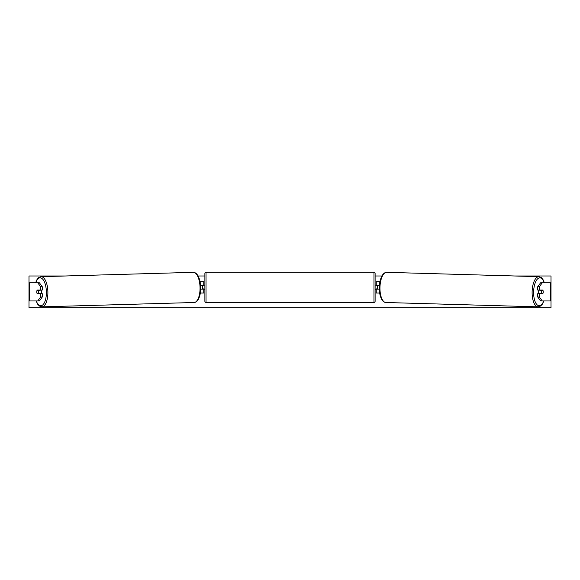 <?xml version="1.0" encoding="UTF-8"?>
<svg xmlns="http://www.w3.org/2000/svg" width="580" height="580" viewBox="0 0 580 580"><rect width="100%" height="100%" fill="white"/><g stroke="black" fill="none" stroke-linecap="round" stroke-linejoin="round"><path stroke-width="0.87" d="M42.267 286.723L40.622 286.723L37.743 282.793L39.389 282.793L42.267 286.723L42.267 290.058L37.171 290.058A2.269 0.957 -90 0 0 36.787 291.87A2.269 0.957 -90 0 0 37.171 293.69L40.622 293.69L40.622 297.018L42.267 297.018L42.267 293.69L40.622 293.69M42.267 297.018L39.389 300.947L29.174 300.947L29.174 282.793L37.743 282.793M40.622 290.058L40.622 286.723M37.743 300.947L40.622 297.018M539.378 290.058L539.378 286.723L542.257 282.793L540.611 282.793L537.733 286.723L537.733 290.058L542.829 290.058A2.269 0.957 -90 0 1 543.213 291.87A2.269 0.957 -90 0 1 542.829 293.69L539.378 293.69L539.378 297.018L537.733 297.018L537.733 293.69L539.378 293.69M537.733 297.018L540.611 300.947L550.826 300.947L550.826 282.793L542.257 282.793M537.733 286.723L539.378 286.723M542.257 300.947L539.378 297.018M379.653 293.009L376.246 293.009L376.246 289.152L379.313 289.152M376.246 285.744L376.246 281.662L379.943 281.662M377.377 285.519L377.377 289.152M379.407 285.519L376.246 285.519M200.346 293.009L203.754 293.009L203.754 289.152L200.687 289.152M203.754 285.744L203.754 281.662L200.056 281.662M202.623 285.519L203.986 285.744L203.986 285.063L204.892 285.063M202.623 285.744L202.623 289.152M200.593 285.519L203.754 285.519M206.023 272.238L206.023 302.426A1.138 1.138 0 0 1 204.892 301.288L204.892 273.376A1.138 1.138 0 0 1 206.023 272.238L373.977 272.238A1.138 1.138 0 0 1 375.108 273.376L375.108 301.288A1.138 1.138 0 0 1 373.977 302.426L373.977 272.238M206.023 302.426L373.977 302.426M204.892 289.601L203.986 289.601L203.986 288.92L202.623 288.92M377.377 285.744L376.014 285.744L376.014 285.063L375.108 285.063L375.108 289.601L376.014 289.601L376.014 288.92L377.377 288.92M375.108 301.288L375.108 289.601M375.108 285.063L375.108 273.376M37.076 290.283L38.447 290.283A2.269 0.957 88.4 0 1 38.758 291.87A2.269 0.957 88.4 0 1 38.519 293.458L37.149 293.458A2.269 0.957 88.4 0 1 36.837 291.87M41.042 290.058A2.269 0.957 88.4 0 1 41.426 291.798A2.269 0.957 88.4 0 1 41.042 293.69M40.23 293.69A2.269 0.957 88.4 0 0 40.368 293.407L38.519 293.458M40.209 290.058A2.269 0.957 88.4 0 1 40.295 290.232L38.722 290.232M38.447 290.283L40.295 290.232M514.649 275.986L551 275.986L551 307.762L29 307.762L29 275.986L65.352 275.986M381.915 275.986L375.108 275.986M204.892 275.986L198.085 275.986M538.958 290.058A2.269 0.957 91.6 0 0 538.573 291.798A2.269 0.957 91.6 0 0 538.958 293.69M539.791 290.058A2.269 0.957 91.6 0 0 539.704 290.232L541.553 290.283A2.269 0.957 91.6 0 0 541.241 291.87A2.269 0.957 91.6 0 0 541.481 293.458L542.851 293.458A2.269 0.957 91.6 0 0 543.163 291.87M539.704 290.232L541.075 290.232A2.269 0.957 91.6 0 0 541.002 290.058M541.553 290.283L542.923 290.283M541.481 293.458L539.632 293.407A2.269 0.957 91.6 0 0 539.77 293.69M29.515 300.947L29.515 282.793M550.485 300.947L550.485 282.793M36.235 300.947A13.956 5.894 -91.6 0 0 42.84 304.863A13.956 5.894 -91.6 0 0 46.371 291.798A13.956 5.894 -91.6 0 0 42.188 278.69A13.956 5.894 -91.6 0 0 35.75 282.793M47.879 291.762A15.095 6.373 88.4 0 1 41.927 306.849L194.09 302.506A15.095 6.373 -91.6 0 0 200.035 287.419A15.095 6.373 -91.6 0 0 193.227 272.332L41.064 276.682A15.095 6.373 88.4 0 1 47.879 291.762M543.764 300.947A13.956 5.894 -88.4 0 1 537.16 304.863A13.956 5.894 -88.4 0 1 533.629 291.798A13.956 5.894 -88.4 0 1 537.812 278.69A13.956 5.894 -88.4 0 1 544.25 282.793M544.424 282.793L542.967 279.488L541.394 277.646L538.936 276.682A15.095 6.373 91.6 0 0 532.121 291.762A15.095 6.373 91.6 0 0 538.073 306.849L385.91 302.506A15.095 6.373 -88.4 0 1 379.965 287.419A15.095 6.373 -88.4 0 1 386.773 272.332C385.243 272.31 383.851 273.158 382.604 274.884C380.538 278.088 379.443 282.257 379.305 287.397C379.161 292.161 380.016 296.264 381.872 299.7C383.047 301.52 384.395 302.455 385.91 302.506M36.062 300.947L37.758 304.304L39.433 306.037L41.927 306.849M193.227 272.332C194.757 272.31 196.149 273.158 197.396 274.884C199.462 278.088 200.557 282.257 200.694 287.397C200.839 292.161 199.984 296.264 198.128 299.7C196.954 301.52 195.605 302.455 194.09 302.506M35.576 282.793L37.033 279.488L38.606 277.646L41.064 276.682M538.936 276.682L386.773 272.332M543.938 300.947L542.242 304.304L540.567 306.037L538.073 306.849"/></g></svg>
